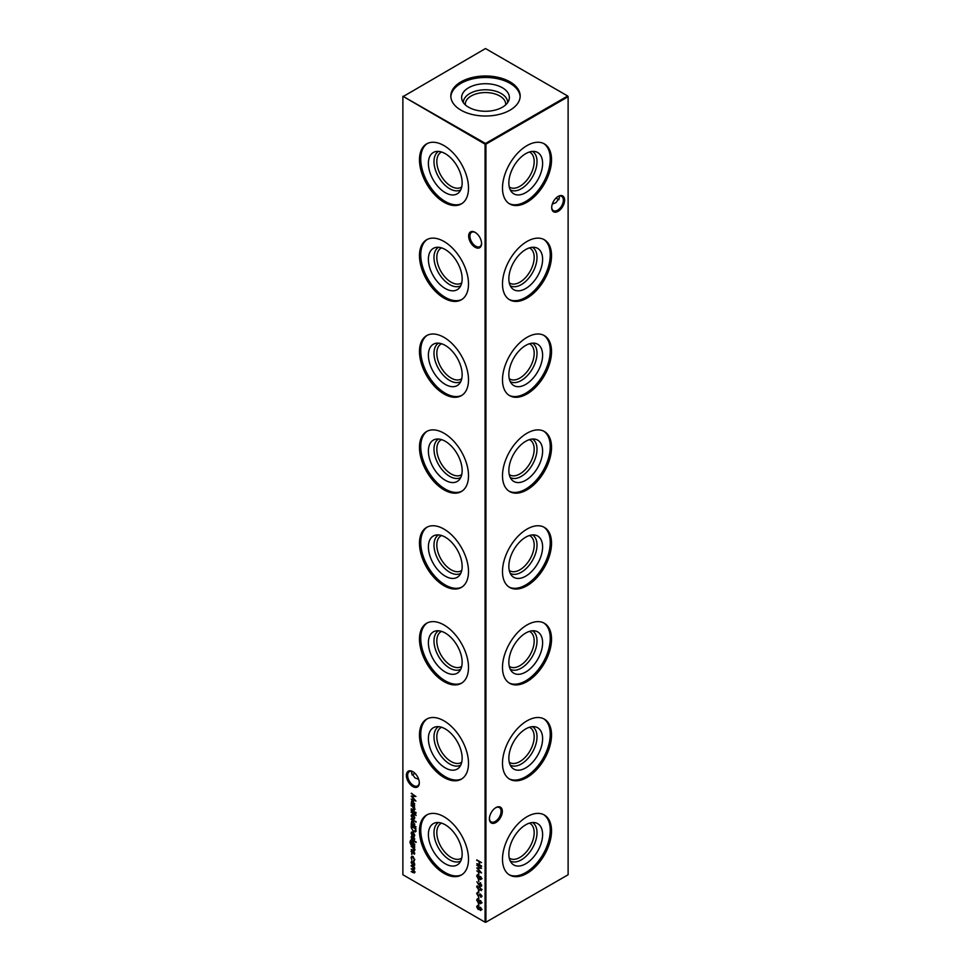 <?xml version="1.0" encoding="UTF-8"?>
<svg xmlns="http://www.w3.org/2000/svg" width="971" height="971" viewBox="0 0 971 971"><rect width="100%" height="100%" fill="white"/><g stroke="black" fill="none" stroke-linecap="round" stroke-linejoin="round"><path stroke-width="1.46" d="M532.436 151.403A22.199 12.817 -60 0 1 537.012 161.55A22.199 12.817 -60 0 1 527.338 183.871A22.199 12.817 -60 0 1 510.248 189.855M529.426 152.01A20.197 11.664 -60 0 1 529.996 152.313A20.197 11.664 -60 0 1 534.184 161.55A20.197 11.664 -60 0 1 525.372 181.88A20.197 11.664 -60 0 1 509.799 187.294A20.197 11.664 -60 0 1 509.265 186.942M542.607 163.419A23.862 13.776 -60 0 1 530.676 188.944A23.862 13.776 -60 0 1 511.753 192.149A23.862 13.776 -60 0 1 508.853 182.9A23.862 13.776 -60 0 1 517.81 160.518A23.862 13.776 -60 0 1 535.179 151.561A23.862 13.776 -60 0 1 542.607 163.419M543.699 143.526A34.677 20.015 -60 0 1 550.241 159.013A34.677 20.015 -60 0 1 535.531 193.447A34.677 20.015 -60 0 1 509.047 203.546M551.528 159.754A34.677 20.015 -60 0 1 536.393 194.649A34.677 20.015 -60 0 1 509.678 203.934A34.677 20.015 -60 0 1 502.493 188.058A34.677 20.015 -60 0 1 517.628 153.163A34.677 20.015 -60 0 1 544.355 143.878A34.677 20.015 -60 0 1 551.528 159.754M532.436 247.289A22.199 12.817 -60 0 1 537.012 257.424A22.199 12.817 -60 0 1 527.338 279.745A22.199 12.817 -60 0 1 510.248 285.729M529.426 247.884A20.197 11.664 -60 0 1 529.996 248.188A20.197 11.664 -60 0 1 534.184 257.424A20.197 11.664 -60 0 1 525.372 277.755A20.197 11.664 -60 0 1 509.799 283.168A20.197 11.664 -60 0 1 509.265 282.816M542.607 259.293A23.862 13.776 -60 0 1 530.676 284.819A23.862 13.776 -60 0 1 511.753 288.023A23.862 13.776 -60 0 1 508.853 278.786A23.862 13.776 -60 0 1 517.81 256.393A23.862 13.776 -60 0 1 535.179 247.435A23.862 13.776 -60 0 1 542.607 259.293M543.699 239.4A34.677 20.015 -60 0 1 550.241 254.888A34.677 20.015 -60 0 1 535.531 289.334A34.677 20.015 -60 0 1 509.047 299.42M551.528 255.628A34.677 20.015 -60 0 1 536.393 290.523A34.677 20.015 -60 0 1 509.678 299.808A34.677 20.015 -60 0 1 502.493 283.933A34.677 20.015 -60 0 1 517.628 249.037A34.677 20.015 -60 0 1 544.355 239.752A34.677 20.015 -60 0 1 551.528 255.628M532.436 343.164A22.199 12.817 -60 0 1 537.012 353.31A22.199 12.817 -60 0 1 527.338 375.619A22.199 12.817 -60 0 1 510.248 381.603M529.426 343.758A20.197 11.664 -60 0 1 529.996 344.062A20.197 11.664 -60 0 1 534.184 353.31A20.197 11.664 -60 0 1 525.372 373.629A20.197 11.664 -60 0 1 509.799 379.042A20.197 11.664 -60 0 1 509.265 378.69M542.607 355.168A23.862 13.776 -60 0 1 530.676 380.693A23.862 13.776 -60 0 1 511.753 383.897A23.862 13.776 -60 0 1 508.853 374.66A23.862 13.776 -60 0 1 517.81 352.267A23.862 13.776 -60 0 1 535.179 343.309A23.862 13.776 -60 0 1 542.607 355.168M543.699 335.274A34.677 20.015 -60 0 1 550.241 350.762A34.677 20.015 -60 0 1 535.531 385.208A34.677 20.015 -60 0 1 509.047 395.294M551.528 351.502A34.677 20.015 -60 0 1 536.393 386.397A34.677 20.015 -60 0 1 509.678 395.683A34.677 20.015 -60 0 1 502.493 379.807A34.677 20.015 -60 0 1 517.628 344.923A34.677 20.015 -60 0 1 544.355 335.626A34.677 20.015 -60 0 1 551.528 351.502M532.436 439.038A22.199 12.817 -60 0 1 537.012 449.185A22.199 12.817 -60 0 1 527.338 471.493A22.199 12.817 -60 0 1 510.248 477.477M529.426 439.645A20.197 11.664 -60 0 1 529.996 439.936A20.197 11.664 -60 0 1 534.184 449.185A20.197 11.664 -60 0 1 525.372 469.503A20.197 11.664 -60 0 1 509.799 474.916A20.197 11.664 -60 0 1 509.265 474.564M542.607 451.042A23.862 13.776 -60 0 1 530.676 476.567A23.862 13.776 -60 0 1 511.753 479.771A23.862 13.776 -60 0 1 508.853 470.534A23.862 13.776 -60 0 1 517.81 448.141A23.862 13.776 -60 0 1 535.179 439.183A23.862 13.776 -60 0 1 542.607 451.042M543.699 431.148A34.677 20.015 -60 0 1 550.241 446.636A34.677 20.015 -60 0 1 535.531 481.082A34.677 20.015 -60 0 1 509.047 491.168M551.528 447.376A34.677 20.015 -60 0 1 536.393 482.271A34.677 20.015 -60 0 1 509.678 491.557A34.677 20.015 -60 0 1 502.493 475.681A34.677 20.015 -60 0 1 517.628 440.798A34.677 20.015 -60 0 1 544.355 431.5A34.677 20.015 -60 0 1 551.528 447.376M532.436 534.912A22.199 12.817 -60 0 1 537.012 545.059A22.199 12.817 -60 0 1 527.338 567.367A22.199 12.817 -60 0 1 510.248 573.351M529.426 535.519A20.197 11.664 -60 0 1 529.996 535.81A20.197 11.664 -60 0 1 534.184 545.059A20.197 11.664 -60 0 1 525.372 565.377A20.197 11.664 -60 0 1 509.799 570.79A20.197 11.664 -60 0 1 509.265 570.438M542.607 546.916A23.862 13.776 -60 0 1 530.676 572.441A23.862 13.776 -60 0 1 511.753 575.657A23.862 13.776 -60 0 1 508.853 566.409A23.862 13.776 -60 0 1 517.81 544.015A23.862 13.776 -60 0 1 535.179 535.07A23.862 13.776 -60 0 1 542.607 546.916M543.699 527.022A34.677 20.015 -60 0 1 550.241 542.51A34.677 20.015 -60 0 1 535.531 576.956A34.677 20.015 -60 0 1 509.047 587.042M551.528 543.25A34.677 20.015 -60 0 1 536.393 578.146A34.677 20.015 -60 0 1 509.678 587.431A34.677 20.015 -60 0 1 502.493 571.555A34.677 20.015 -60 0 1 517.628 536.672A34.677 20.015 -60 0 1 544.355 527.374A34.677 20.015 -60 0 1 551.528 543.25M532.436 630.786A22.199 12.817 -60 0 1 537.012 640.933A22.199 12.817 -60 0 1 527.338 663.242A22.199 12.817 -60 0 1 510.248 669.225M529.426 631.393A20.197 11.664 -60 0 1 529.996 631.684A20.197 11.664 -60 0 1 534.184 640.933A20.197 11.664 -60 0 1 525.372 661.251A20.197 11.664 -60 0 1 509.799 666.664A20.197 11.664 -60 0 1 509.265 666.312M542.607 642.79A23.862 13.776 -60 0 1 530.676 668.315A23.862 13.776 -60 0 1 511.753 671.531A23.862 13.776 -60 0 1 508.853 662.283A23.862 13.776 -60 0 1 517.81 639.889A23.862 13.776 -60 0 1 535.179 630.944A23.862 13.776 -60 0 1 542.607 642.79M543.699 622.909A34.677 20.015 -60 0 1 550.241 638.384A34.677 20.015 -60 0 1 535.531 672.83A34.677 20.015 -60 0 1 509.047 682.916M551.528 639.124A34.677 20.015 -60 0 1 536.393 674.02A34.677 20.015 -60 0 1 509.678 683.305A34.677 20.015 -60 0 1 502.493 667.441A34.677 20.015 -60 0 1 517.628 632.546A34.677 20.015 -60 0 1 544.355 623.248A34.677 20.015 -60 0 1 551.528 639.124M532.436 726.66A22.199 12.817 -60 0 1 537.012 736.807A22.199 12.817 -60 0 1 527.338 759.128A22.199 12.817 -60 0 1 510.248 765.099M529.426 727.267A20.197 11.664 -60 0 1 529.996 727.558A20.197 11.664 -60 0 1 534.184 736.807A20.197 11.664 -60 0 1 525.372 757.125A20.197 11.664 -60 0 1 509.799 762.538A20.197 11.664 -60 0 1 509.265 762.199M542.607 738.664A23.862 13.776 -60 0 1 530.676 764.189A23.862 13.776 -60 0 1 511.753 767.406A23.862 13.776 -60 0 1 508.853 758.157A23.862 13.776 -60 0 1 517.81 735.775A23.862 13.776 -60 0 1 535.179 726.818A23.862 13.776 -60 0 1 542.607 738.664M543.699 718.783A34.677 20.015 -60 0 1 550.241 734.258A34.677 20.015 -60 0 1 535.531 768.704A34.677 20.015 -60 0 1 509.047 778.791M551.528 734.998A34.677 20.015 -60 0 1 536.393 769.894A34.677 20.015 -60 0 1 509.678 779.179A34.677 20.015 -60 0 1 502.493 763.315A34.677 20.015 -60 0 1 517.628 728.42A34.677 20.015 -60 0 1 544.355 719.135A34.677 20.015 -60 0 1 551.528 734.998M532.436 822.534A22.199 12.817 -60 0 1 537.012 832.681A22.199 12.817 -60 0 1 527.338 855.002A22.199 12.817 -60 0 1 510.248 860.974M529.426 823.141A20.197 11.664 -60 0 1 529.996 823.432A20.197 11.664 -60 0 1 534.184 832.681A20.197 11.664 -60 0 1 525.372 852.999A20.197 11.664 -60 0 1 509.799 858.413A20.197 11.664 -60 0 1 509.265 858.073M542.607 834.55A23.862 13.776 -60 0 1 530.676 860.063A23.862 13.776 -60 0 1 511.753 863.28A23.862 13.776 -60 0 1 508.853 854.031A23.862 13.776 -60 0 1 517.81 831.649A23.862 13.776 -60 0 1 535.179 822.692A23.862 13.776 -60 0 1 542.607 834.55M543.699 814.657A34.677 20.015 -60 0 1 550.241 830.132A34.677 20.015 -60 0 1 535.531 864.578A34.677 20.015 -60 0 1 509.047 874.665M551.528 830.873A34.677 20.015 -60 0 1 536.393 865.768A34.677 20.015 -60 0 1 509.678 875.053A34.677 20.015 -60 0 1 502.493 859.189A34.677 20.015 -60 0 1 517.628 824.294A34.677 20.015 -60 0 1 544.355 815.009A34.677 20.015 -60 0 1 551.528 830.873M475.122 247.277A9.127 5.268 60 0 1 468.665 236.087A9.127 5.268 60 0 1 475.122 232.36L475.122 232.36A9.127 5.268 60 0 1 481.58 243.551A9.127 5.268 60 0 1 475.122 247.277M475.438 232.555A8.254 4.758 -120 0 0 471.615 232.312A8.254 4.758 -120 0 0 470.352 238.927A8.254 4.758 -120 0 0 475.741 246.197A8.254 4.758 -120 0 0 479.868 246.61A8.254 4.758 -120 0 0 481.567 243.175M412.845 786.571A9.127 5.268 60 0 1 406.388 775.392A9.127 5.268 60 0 1 412.845 771.666L412.845 771.666A9.127 5.268 60 0 1 419.302 782.844A9.127 5.268 60 0 1 412.845 786.571M413.173 771.86A8.254 4.758 -120 0 0 409.349 771.617A8.254 4.758 -120 0 0 408.087 778.22A8.254 4.758 -120 0 0 413.476 785.49A8.254 4.758 -120 0 0 417.591 785.903A8.254 4.758 -120 0 0 419.302 782.468M556.213 197.878A9.127 5.268 -120 0 0 557.827 199.14M559.041 199.625A8.254 4.758 60 0 1 557.524 198.982L557.524 198.982A8.254 4.758 60 0 1 556.116 197.963M489.433 818.419A8.254 4.758 120 0 0 491.132 821.854A8.254 4.758 120 0 0 495.259 821.442A8.254 4.758 120 0 0 501.085 811.343A8.254 4.758 120 0 0 499.385 807.569A8.254 4.758 120 0 0 495.562 807.811M495.878 807.617L495.878 807.617A9.127 5.268 -60 0 1 502.335 811.343A9.127 5.268 -60 0 1 495.878 822.522A9.127 5.268 -60 0 1 489.42 818.796A9.127 5.268 -60 0 1 495.878 807.617L495.878 807.617M551.698 207.224A8.254 4.758 120 0 0 553.409 210.646A8.254 4.758 120 0 0 557.524 210.246A8.254 4.758 120 0 0 563.362 200.135A8.254 4.758 120 0 0 561.651 196.36A8.254 4.758 120 0 0 557.827 196.603M558.155 196.409L558.155 196.409A9.127 5.268 -60 0 1 564.612 200.135A9.127 5.268 -60 0 1 558.155 211.326A9.127 5.268 -60 0 1 551.698 207.6A9.127 5.268 -60 0 1 558.155 196.409L558.155 196.409M414.884 773.219A8.254 4.758 -60 0 1 413.476 774.227L413.476 774.227A8.254 4.758 -60 0 1 411.959 774.87M413.173 774.397A9.127 5.268 120 0 0 414.787 773.122M418.695 779.337L414.981 777.892L411.558 773.122L411.959 771.375M552.305 204.08L556.019 202.636L559.442 197.878L559.041 196.13M460.752 189.855A22.199 12.817 60 0 1 443.662 183.871A22.199 12.817 60 0 1 433.988 161.55A22.199 12.817 60 0 1 438.564 151.403M461.735 186.942A20.197 11.664 60 0 1 461.201 187.294A20.197 11.664 60 0 1 445.628 181.88A20.197 11.664 60 0 1 436.816 161.55A20.197 11.664 60 0 1 441.004 152.313A20.197 11.664 60 0 1 441.574 152.01M462.147 182.9A23.862 13.776 60 0 1 459.247 192.149A23.862 13.776 60 0 1 440.324 188.944A23.862 13.776 60 0 1 428.393 163.419A23.862 13.776 60 0 1 435.821 151.561A23.862 13.776 60 0 1 453.19 160.518A23.862 13.776 60 0 1 462.147 182.9M461.953 203.546A34.677 20.015 60 0 1 435.469 193.447A34.677 20.015 60 0 1 420.759 159.013A34.677 20.015 60 0 1 427.301 143.526M468.508 188.058A34.677 20.015 60 0 1 461.322 203.934A34.677 20.015 60 0 1 434.607 194.649A34.677 20.015 60 0 1 419.472 159.754A34.677 20.015 60 0 1 426.645 143.878A34.677 20.015 60 0 1 453.372 153.163A34.677 20.015 60 0 1 468.508 188.058M460.752 285.729A22.199 12.817 60 0 1 443.662 279.745A22.199 12.817 60 0 1 433.988 257.424A22.199 12.817 60 0 1 438.564 247.289M461.735 282.816A20.197 11.664 60 0 1 461.201 283.168A20.197 11.664 60 0 1 445.628 277.755A20.197 11.664 60 0 1 436.816 257.424A20.197 11.664 60 0 1 441.004 248.188A20.197 11.664 60 0 1 441.574 247.884M462.147 278.786A23.862 13.776 60 0 1 459.247 288.023A23.862 13.776 60 0 1 440.324 284.819A23.862 13.776 60 0 1 428.393 259.293A23.862 13.776 60 0 1 435.821 247.435A23.862 13.776 60 0 1 453.19 256.393A23.862 13.776 60 0 1 462.147 278.786M461.953 299.42A34.677 20.015 60 0 1 435.469 289.334A34.677 20.015 60 0 1 420.759 254.888A34.677 20.015 60 0 1 427.301 239.4M468.508 283.933A34.677 20.015 60 0 1 461.322 299.808A34.677 20.015 60 0 1 434.607 290.523A34.677 20.015 60 0 1 419.472 255.628A34.677 20.015 60 0 1 426.645 239.752A34.677 20.015 60 0 1 453.372 249.037A34.677 20.015 60 0 1 468.508 283.933M460.752 381.603A22.199 12.817 60 0 1 443.662 375.619A22.199 12.817 60 0 1 433.988 353.31A22.199 12.817 60 0 1 438.564 343.164M461.735 378.69A20.197 11.664 60 0 1 461.201 379.042A20.197 11.664 60 0 1 445.628 373.629A20.197 11.664 60 0 1 436.816 353.31A20.197 11.664 60 0 1 441.004 344.062A20.197 11.664 60 0 1 441.574 343.758M462.147 374.66A23.862 13.776 60 0 1 459.247 383.897A23.862 13.776 60 0 1 440.324 380.693A23.862 13.776 60 0 1 428.393 355.168A23.862 13.776 60 0 1 435.821 343.309A23.862 13.776 60 0 1 453.19 352.267A23.862 13.776 60 0 1 462.147 374.66M461.953 395.294A34.677 20.015 60 0 1 435.469 385.208A34.677 20.015 60 0 1 420.759 350.762A34.677 20.015 60 0 1 427.301 335.274M468.508 379.807A34.677 20.015 60 0 1 461.322 395.683A34.677 20.015 60 0 1 434.607 386.397A34.677 20.015 60 0 1 419.472 351.502A34.677 20.015 60 0 1 426.645 335.626A34.677 20.015 60 0 1 453.372 344.923A34.677 20.015 60 0 1 468.508 379.807M460.752 477.477A22.199 12.817 60 0 1 443.662 471.493A22.199 12.817 60 0 1 433.988 449.185A22.199 12.817 60 0 1 438.564 439.038M461.735 474.564A20.197 11.664 60 0 1 461.201 474.916A20.197 11.664 60 0 1 445.628 469.503A20.197 11.664 60 0 1 436.816 449.185A20.197 11.664 60 0 1 441.004 439.936A20.197 11.664 60 0 1 441.574 439.645M462.147 470.534A23.862 13.776 60 0 1 459.247 479.771A23.862 13.776 60 0 1 440.324 476.567A23.862 13.776 60 0 1 428.393 451.042A23.862 13.776 60 0 1 435.821 439.183A23.862 13.776 60 0 1 453.19 448.141A23.862 13.776 60 0 1 462.147 470.534M461.953 491.168A34.677 20.015 60 0 1 435.469 481.082A34.677 20.015 60 0 1 420.759 446.636A34.677 20.015 60 0 1 427.301 431.148M468.508 475.681A34.677 20.015 60 0 1 461.322 491.557A34.677 20.015 60 0 1 434.607 482.271A34.677 20.015 60 0 1 419.472 447.376A34.677 20.015 60 0 1 426.645 431.5A34.677 20.015 60 0 1 453.372 440.798A34.677 20.015 60 0 1 468.508 475.681M460.752 573.351A22.199 12.817 60 0 1 443.662 567.367A22.199 12.817 60 0 1 433.988 545.059A22.199 12.817 60 0 1 438.564 534.912M461.735 570.438A20.197 11.664 60 0 1 461.201 570.79A20.197 11.664 60 0 1 445.628 565.377A20.197 11.664 60 0 1 436.816 545.059A20.197 11.664 60 0 1 441.004 535.81A20.197 11.664 60 0 1 441.574 535.519M462.147 566.409A23.862 13.776 60 0 1 459.247 575.657A23.862 13.776 60 0 1 440.324 572.441A23.862 13.776 60 0 1 428.393 546.916A23.862 13.776 60 0 1 435.821 535.07A23.862 13.776 60 0 1 453.19 544.015A23.862 13.776 60 0 1 462.147 566.409M461.953 587.042A34.677 20.015 60 0 1 435.469 576.956A34.677 20.015 60 0 1 420.759 542.51A34.677 20.015 60 0 1 427.301 527.022M468.508 571.555A34.677 20.015 60 0 1 461.322 587.431A34.677 20.015 60 0 1 434.607 578.146A34.677 20.015 60 0 1 419.472 543.25A34.677 20.015 60 0 1 426.645 527.374A34.677 20.015 60 0 1 453.372 536.672A34.677 20.015 60 0 1 468.508 571.555M460.752 669.225A22.199 12.817 60 0 1 443.662 663.242A22.199 12.817 60 0 1 433.988 640.933A22.199 12.817 60 0 1 438.564 630.786M461.735 666.312A20.197 11.664 60 0 1 461.201 666.664A20.197 11.664 60 0 1 445.628 661.251A20.197 11.664 60 0 1 436.816 640.933A20.197 11.664 60 0 1 441.004 631.684A20.197 11.664 60 0 1 441.574 631.393M462.147 662.283A23.862 13.776 60 0 1 459.247 671.531A23.862 13.776 60 0 1 440.324 668.315A23.862 13.776 60 0 1 428.393 642.79A23.862 13.776 60 0 1 435.821 630.944A23.862 13.776 60 0 1 453.19 639.889A23.862 13.776 60 0 1 462.147 662.283M461.953 682.916A34.677 20.015 60 0 1 435.469 672.83A34.677 20.015 60 0 1 420.759 638.384A34.677 20.015 60 0 1 427.301 622.909M468.508 667.441A34.677 20.015 60 0 1 461.322 683.305A34.677 20.015 60 0 1 434.607 674.02A34.677 20.015 60 0 1 419.472 639.124A34.677 20.015 60 0 1 426.645 623.248A34.677 20.015 60 0 1 453.372 632.546A34.677 20.015 60 0 1 468.508 667.441M460.752 765.099A22.199 12.817 60 0 1 443.662 759.128A22.199 12.817 60 0 1 433.988 736.807A22.199 12.817 60 0 1 438.564 726.66M461.735 762.199A20.197 11.664 60 0 1 461.201 762.538A20.197 11.664 60 0 1 445.628 757.125A20.197 11.664 60 0 1 436.816 736.807A20.197 11.664 60 0 1 441.004 727.558A20.197 11.664 60 0 1 441.574 727.267M462.147 758.157A23.862 13.776 60 0 1 459.247 767.406A23.862 13.776 60 0 1 440.324 764.189A23.862 13.776 60 0 1 428.393 738.664A23.862 13.776 60 0 1 435.821 726.818A23.862 13.776 60 0 1 453.19 735.775A23.862 13.776 60 0 1 462.147 758.157M461.953 778.791A34.677 20.015 60 0 1 435.469 768.704A34.677 20.015 60 0 1 420.759 734.258A34.677 20.015 60 0 1 427.301 718.783M468.508 763.315A34.677 20.015 60 0 1 461.322 779.179A34.677 20.015 60 0 1 434.607 769.894A34.677 20.015 60 0 1 419.472 734.998A34.677 20.015 60 0 1 426.645 719.135A34.677 20.015 60 0 1 453.372 728.42A34.677 20.015 60 0 1 468.508 763.315M460.752 860.974A22.199 12.817 60 0 1 443.662 855.002A22.199 12.817 60 0 1 433.988 832.681A22.199 12.817 60 0 1 438.564 822.534M461.735 858.073A20.197 11.664 60 0 1 461.201 858.413A20.197 11.664 60 0 1 445.628 852.999A20.197 11.664 60 0 1 436.816 832.681A20.197 11.664 60 0 1 441.004 823.432A20.197 11.664 60 0 1 441.574 823.141M462.147 854.031A23.862 13.776 60 0 1 459.247 863.28A23.862 13.776 60 0 1 440.324 860.063A23.862 13.776 60 0 1 428.393 834.55A23.862 13.776 60 0 1 435.821 822.692A23.862 13.776 60 0 1 453.19 831.649A23.862 13.776 60 0 1 462.147 854.031M461.953 874.665A34.677 20.015 60 0 1 435.469 864.578A34.677 20.015 60 0 1 420.759 830.132A34.677 20.015 60 0 1 427.301 814.657M468.508 859.189A34.677 20.015 60 0 1 461.322 875.053A34.677 20.015 60 0 1 434.607 865.768A34.677 20.015 60 0 1 419.472 830.873A34.677 20.015 60 0 1 426.645 815.009A34.677 20.015 60 0 1 453.372 824.294A34.677 20.015 60 0 1 468.508 859.189M465.34 104.868A20.197 11.664 180 0 1 465.303 104.225A20.197 11.664 180 0 1 471.214 95.971A20.197 11.664 180 0 1 493.232 93.447A20.197 11.664 180 0 1 505.697 104.225A20.197 11.664 180 0 1 505.66 104.868M463.301 102.562A22.199 12.817 180 0 1 469.806 93.532A22.199 12.817 180 0 1 493.972 90.74A22.199 12.817 180 0 1 507.699 102.562M468.629 87.754A23.862 13.776 180 0 1 496.691 85.327A23.862 13.776 180 0 1 508.938 100.11A23.862 13.776 180 0 1 502.371 107.235A23.862 13.776 180 0 1 478.509 110.67A23.862 13.776 180 0 1 462.062 100.11A23.862 13.776 180 0 1 468.629 87.754M450.847 96.748A34.677 20.015 180 0 1 460.982 83.336A34.677 20.015 180 0 1 498.172 78.857A34.677 20.015 180 0 1 520.153 96.748M460.982 81.855A34.677 20.015 180 0 1 498.766 77.51A34.677 20.015 180 0 1 520.177 96.008A34.677 20.015 180 0 1 510.018 110.16A34.677 20.015 180 0 1 472.234 114.505A34.677 20.015 180 0 1 450.823 96.008A34.677 20.015 180 0 1 460.982 81.855M414.726 859.784L413.913 861.156L414.301 859.505L412.93 856.992L411.558 857.927L411.935 860.015L411.121 857.672L411.68 856.361L412.893 856.483L414.726 859.784M414.216 861.059L414.01 860.427M413.695 860.609L414.69 859.274M413.355 856.762L411.558 857.927M414.726 853.558L414.229 854.298L413.828 852.514L412.129 853.157L411.121 851.397L411.595 850.523L412.117 852.647L413.816 852.016L414.399 854.201M413.937 853.788L414.653 853.096M414.241 852.271L412.918 853.133M411.57 851.458L411.595 850.523M412.444 852.708L413.282 851.883M414.374 845.85L414.666 846.87L410.842 844.515L409.847 842.051L410.939 840.643L410.272 842.258L411.68 844.649L411.194 842.767L411.716 841.59L412.942 841.723L414.726 844.819L414.241 845.935M410.332 840.74L410.939 840.643M410.939 841.129L410.272 842.258M415.758 841.59L415.758 842.5L415.758 841.59M411.558 833.264L412.918 832.196L414.726 835.278L414.047 836.492L412.833 836.237L412.833 832.645L411.558 833.373L412.092 835.594L411.121 833.191L411.57 832.062M413.245 832.402L411.558 833.373M416.061 826.904L411.194 824.585L411.655 821.235L412.93 821.369L414.726 824.513L413.986 825.702L416.061 826.904L411.194 824.585M414.726 824.513L414.411 825.471M414.156 816.065L414.726 817.934L414.156 819.123L412.918 818.966L411.121 815.846L411.619 814.681L414.156 816.065M411.194 809.863L414.666 812.363L411.194 809.863M478.363 872.48L478.861 874.871L478.363 872.48M478.363 879.24L478.861 881.632L478.363 879.24M477.149 887.191L479.164 886.462L481.665 889.739L479.164 890.189L476.664 886.851L477.064 885.953M481.665 889.739L481.24 890.662M477.149 893.721L477.696 892.313L477.149 893.66L477.95 895.201L480.548 894.303L481.665 896.306L480.851 897.301L480.572 894.813L477.95 895.687L476.664 893.381L477.696 892.313M477.938 892.907L477.149 893.66M478.424 895.274L479.832 894.194M481.665 896.306L480.851 897.301L480.997 896.488M480.56 896.682L481.58 895.723M480.936 894.607L479.953 894.813M479.48 895.286L478.096 895.262M482.077 902.654L480.427 903.746L479.431 902.387L478.169 902.714L476.664 899.971L478.133 898.964L479.431 900.797L480.439 900.578L481.665 902.896L480.427 903.746L481.665 902.896M479.723 902.217L478.169 902.714L476.664 899.971L478.133 898.964M482.077 909.414L480.427 910.507L479.431 909.147L478.169 909.475L476.664 906.732L478.133 905.725L479.431 907.557L480.439 907.339L481.665 909.657L480.427 910.507L481.665 909.657M479.723 908.977L478.169 909.475L476.664 906.732L478.133 905.725M414.666 805.675L411.194 804.158L411.655 800.808L412.93 800.941L414.666 805.675L411.194 804.158M415.758 812.29L415.758 813.213L415.758 812.29M476.785 859.881L481.543 862.624L479.589 861.993L479.589 864.809L481.543 866.423L476.785 863.68L479.104 864.53L479.104 861.702L476.785 859.881M402.88 96.724L402.88 874.75L485.087 922.207L485.087 144.181L402.88 96.25L485.5 143.465L567.695 96.008L485.5 48.55L402.88 96.724M414.726 872.237L413.076 872.638L411.194 871.557L414.301 871.897L411.194 868.802L414.301 869.154L411.194 865.562L414.666 867.576L413.889 870.283L414.411 872.978M413.076 872.152L414.653 871.703M414.071 870.174L412.954 869.348L414.666 868.948M414.726 809.353L412.966 809.826L411.194 808.807L413.61 809.656L414.301 809.013L411.194 805.287L414.666 807.289L414.034 807.423L414.362 810.19M413.61 809.656L414.666 808.807M411.194 793.453L415.94 796.438L412.044 796.523L415.94 801.111L411.194 799.084L414.617 800.043L411.194 796.086L414.617 795.965L411.57 793.234M478.363 903.321L478.861 905.725L478.363 903.321M478.363 896.561L478.861 898.964L478.363 896.561M478.363 890.225L478.861 892.628L478.363 890.225M478.8 884.921L476.895 881.729L478.837 884.375L480.208 882.906L481.665 885.503L480.196 886.353L478.946 884.314M478.837 884.375L480.208 882.906M481.665 885.503L480.366 885.94M482.077 878.573L480.427 879.653L479.431 878.306L478.169 878.634L476.664 875.891L478.133 874.883L479.431 876.716L480.439 876.497L481.665 878.816L480.427 879.653L481.665 878.816M479.723 878.136L478.169 878.634L476.664 875.891L478.133 874.883M476.785 865.307L481.543 868.28L477.635 868.365L481.543 872.953L476.785 870.938L480.208 871.885L476.785 867.928L480.208 867.807L477.162 865.088M416.134 815.494L414.666 814.341L414.241 814.936L411.194 811.841L414.666 813.273L416.134 815.494M411.194 818.881L416.061 822.182L411.194 818.881M415.77 831.346L413.512 831.698L411.194 827.547L411.194 825.848L415.94 828.591L415.285 831.965M414.726 839.187L414.229 839.927L413.828 838.155L412.129 838.786L411.121 837.026L411.595 836.152L412.117 838.289L413.816 837.645L414.399 839.83M413.937 839.417L414.653 838.738M414.241 837.912L412.918 838.774M411.57 837.099L411.595 836.152M412.444 838.337L413.282 837.524M411.194 839.162L414.666 841.663L411.194 839.162M414.726 850.05L412.966 850.535L411.194 849.516L413.61 850.365L414.301 849.722L411.194 845.984L414.666 847.999L414.034 848.132L414.362 850.887M413.61 850.365L414.666 849.504M411.522 853.861L411.922 854.541M414.156 862.685L414.726 864.542L414.156 865.744L412.918 865.574L411.121 862.466L411.619 861.301L414.156 862.685M485.913 922.207L568.12 874.75L568.12 96.724L485.913 144.181L485.913 922.207L485.087 922.207L485.913 922.207M485.5 143.465L485.087 144.181L485.913 144.181L485.5 143.465M567.695 96.008L568.12 96.724L567.695 96.008M481.543 862.636L479.589 861.993M481.543 865.95L476.785 863.68M479.104 861.702L479.104 864.53M479.516 861.471L476.785 860.367M414.666 867.589L414.059 867.722M415.139 871.994L411.194 871.557M413.488 871.909L414.714 871.667L413.488 871.909M412.541 869.591L411.194 868.802M413.367 869.094L414.714 868.911L413.367 869.094M414.229 867.613L411.194 866.059M416.171 812.97L415.806 812.302M414.666 807.302L414.034 807.423M415.139 809.11L413.379 809.596L411.194 808.807M414.034 809.413L414.714 808.782L414.034 809.413M414.192 807.338L413.379 807.119M413.792 806.877L411.194 805.784M411.546 801.755L411.886 800.723M413.343 801.196L411.558 802.252L412.918 804.668L414.301 803.842L412.93 801.439L411.558 802.252M413.33 804.425L414.714 803.6L413.33 804.425M412.918 804.668L414.69 803.624M415.722 796.269L412.044 796.523M415.479 800.492L411.194 799.084M479.844 908.905L478.582 909.244M477.077 906.489L477.307 905.555M478.533 905.967L477.562 906.78L478.533 905.967M478.497 905.992L477.149 907.023L478.157 908.977L479.528 907.509M480.851 907.594L480.062 908.249L480.851 907.594M480.791 907.618L479.65 908.48L480.439 910.021L481.592 909.062M480.439 910.021L481.167 909.342L480.439 907.824L479.65 908.48M478.157 908.977L479.164 908.213L478.108 906.21L477.149 907.023M478.788 905.203L478.788 903.564M479.844 902.144L478.582 902.484M477.077 899.729L477.307 898.794M478.533 899.207L477.149 900.263L478.157 902.217L479.164 901.452L478.108 899.449L477.149 900.263M478.157 902.217L479.528 900.748M480.851 900.833L480.062 901.489L480.851 900.833M480.791 900.857L479.65 901.719L480.439 903.261L481.592 902.302M480.439 903.261L481.167 902.581L480.439 901.064L479.65 901.719M478.788 898.442L478.788 896.803M477.077 893.138L478.12 892.07M478.351 892.677L477.562 893.417L478.351 892.677M479.176 894.716L480.244 893.951M482.077 896.063L481.276 897.058M480.973 896.439L481.592 895.723L480.973 896.439M479.892 895.044L478.363 895.444M478.788 892.106L478.788 890.468M477.077 886.608L477.295 885.868M482.077 889.497L479.164 890.189M479.577 889.958L481.167 889.472L479.164 886.948L477.149 887.154L479.164 889.703M481.046 889.958L481.58 889.169M479.589 886.729L477.562 886.911M477.149 887.154L477.696 886.426M481.592 889.242L481.288 889.885M479.213 883.537L480.621 882.663M481.422 886.305L480.609 886.122M480.609 883.197L479.286 884.144L480.232 885.88L481.592 884.897M480.645 883.173L479.698 883.913L480.645 883.173M480.232 885.88L481.167 885.188L480.232 883.416L479.286 884.144M478.788 881.11L478.788 879.483M479.844 878.063L478.582 878.391M477.077 875.648L477.307 874.701M478.533 875.126L477.562 875.939L478.533 875.126M478.497 875.15L477.149 876.182L478.157 878.136L479.528 876.655M480.851 876.74L480.062 877.396L480.851 876.74M480.791 876.777L479.65 877.638L480.439 879.168L481.592 878.209M480.439 879.168L481.167 878.5L480.439 876.983L479.65 877.638M478.157 878.136L479.164 877.371L478.108 875.369L477.149 876.182M478.788 874.349L478.788 872.723M481.313 868.11L477.635 868.365M481.07 872.334L476.785 870.938M414.666 811.89L411.194 810.36M415.527 814.353L414.666 814.341M414.653 814.693L414.241 814.086M414.653 813.856L411.194 812.326M414.568 818.881L412.918 818.966M411.546 815.616L411.85 814.584M413.33 815.057L411.971 815.858L413.33 815.057M413.33 818.225L414.714 817.436L413.33 818.225M412.918 818.468L414.301 817.679L412.918 815.3L411.558 816.101L412.918 818.468L414.69 817.461M413.306 815.07L411.558 816.101M416.061 821.709L411.194 819.366M411.546 822.17L411.886 821.138M413.343 821.612L411.971 822.437L413.343 821.612M413.33 824.852L414.714 824.027L413.33 824.852M412.918 825.083L414.301 824.27L412.93 821.854L411.558 822.68L412.918 825.083L414.69 824.039M413.318 821.636L411.558 822.68M411.753 828.664L411.607 826.09M416.195 831.103L413.512 831.698M413.925 830.958L415.734 830.569L415.867 828.566L411.68 826.624L411.801 828.894L413.512 831.2L415.321 830.8L415.454 828.809L411.68 826.624M411.546 832.948L411.813 831.977M414.459 836.262L412.833 836.237M413.245 835.995L413.245 832.426M413.682 835.752L414.714 834.817L413.682 835.752M413.258 832.948L413.258 835.995L414.301 835.048L413.61 832.742M414.69 834.829L413.258 835.995M413.088 838.677L412.129 838.786M411.546 836.796L412.007 835.922M413.695 837.281L412.809 837.937M416.171 842.258L415.806 841.59M414.666 841.177L411.194 839.648M414.666 846.384L411.255 844.272M410.26 841.808L411.364 840.401M411.364 840.886L410.684 842.015M411.607 842.525L411.947 841.493M413.33 841.966L412.032 842.792L413.33 841.966M413.355 845.146L414.714 844.382L413.355 845.146M412.942 845.389L414.301 844.612L412.918 842.197L411.619 843.034L412.942 845.389L414.69 844.394M413.306 841.978L411.619 843.034M414.666 848.011L414.034 848.132M415.139 849.807L413.379 850.293L411.194 849.516M414.034 850.123L414.714 849.479L414.034 850.123M414.192 848.035L413.379 847.829M413.792 847.586L411.194 846.481M413.088 853.036L412.129 853.157M411.546 851.154L412.007 850.28M413.695 851.652L412.809 852.307M414.107 860.367L414.714 859.262L414.107 860.367M411.546 857.429L411.898 856.276M414.568 865.501L412.918 865.574M411.546 862.236L411.85 861.204M413.33 861.678L411.971 862.479L413.33 861.678M413.33 864.845L414.714 864.056L413.33 864.845M412.918 865.088L414.301 864.299L412.918 861.92L411.558 862.709L412.918 865.088L414.69 864.069M413.306 861.69L411.558 862.709"/></g></svg>

